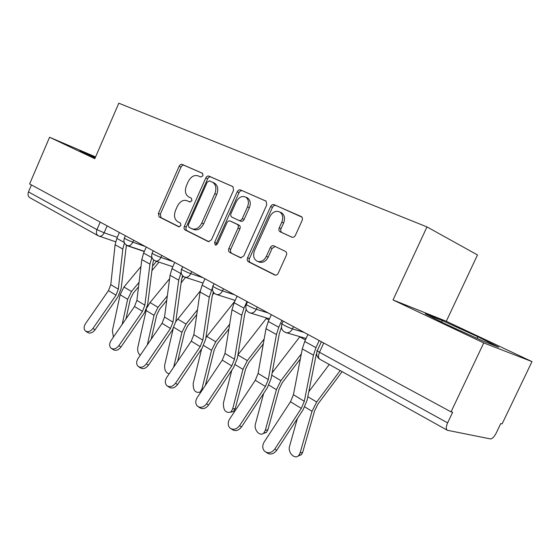 <?xml version="1.0" encoding="UTF-8"?>
<svg xmlns="http://www.w3.org/2000/svg" width="560" height="560" viewBox="0 0 560 560"><rect width="100%" height="100%" fill="white"/><g stroke="black" fill="none" stroke-linecap="round" stroke-linejoin="round"><path stroke-width="0.84" d="M202.965 175.749L202.545 173.327L182.189 164.409C180.985 164.073 179.977 164.675 179.165 166.222L158.41 213.374L159.075 216.888L178.864 226.828L180.915 225.582L180.411 223.048L177.814 221.76C174.398 219.429 173.649 215.614 175.56 210.315L177.31 206.339C179.928 201.383 183.19 199.507 187.096 200.711L189.742 201.964L191.919 200.718L191.408 198.219L188.72 196.959C185.297 194.698 184.541 190.932 186.445 185.647L188.209 181.657C190.848 176.659 194.145 174.727 198.114 175.854L200.774 177.03L202.965 175.749M291.774 237.153C293.258 237.622 294.483 236.999 295.428 235.284L302.281 220.129L302.498 218.54L302.015 217.175L274.155 204.652C272.727 204.239 271.558 204.869 270.641 206.542L247.555 257.866C246.911 259.651 247.205 260.953 248.437 261.786L274.925 275.072C276.311 275.366 277.417 274.743 278.25 273.182L286.328 255.367C286.993 253.526 286.664 252.182 285.348 251.342L273.791 245.84C272.363 245.406 271.187 246.015 270.284 247.674L266.343 256.396C264.089 260.596 261.142 262.262 257.509 261.387C253.722 259.371 252.735 255.78 254.534 250.621L269.787 216.741C272.482 211.932 275.828 210.357 279.825 212.023C282.814 214.298 283.472 217.679 281.806 222.159L279.223 227.878C278.572 229.642 278.866 230.937 280.098 231.777L291.774 237.153M189.014 201.523L190.162 202.062M451.031 411.852L29.617 183.953L49.574 137.263L94.815 158.69L118.804 103.201L426.972 226.912L477.505 254.947L446.299 321.279L532 361.606L502.11 423.885L500.752 423.57L496.118 433.237C494.144 436.975 492.226 438.865 490.364 438.907L447.356 430.276C445.872 429.205 445.963 426.741 447.622 422.87L452.669 412.237L451.031 411.852L483.763 342.916L532 361.606M426.972 226.912L393.036 299.943L483.763 342.916M233.576 190.204L232.925 186.627L208.95 176.12C207.683 175.763 206.626 176.372 205.786 177.954L184.359 226.324C183.757 228.004 184.002 229.215 185.087 229.957L208.383 241.654L211.442 239.841L233.576 190.204M240.541 189.945L266.084 201.138L266.77 204.841L243.782 255.983L240.597 257.831L229.705 252.378C228.515 251.573 228.235 250.292 228.872 248.535L238.007 228.137C238.637 226.373 238.357 225.113 237.153 224.336L230.153 221.032C228.823 220.612 227.724 221.214 226.849 222.831L217.462 243.859L215.306 245.133L214.613 242.431L237.209 191.807C238.084 190.176 239.197 189.553 240.541 189.945L266.224 201.236M98.035 235.683L29.988 197.778C28.049 196.532 27.545 194.579 28.476 191.898L96.943 229.628L104.125 232.785L117.292 237.335M31.444 184.947L28.476 191.898M95.585 156.919L49.574 137.263M95.445 157.241L79.814 150.57L83.93 152.992L95.095 158.053M393.036 299.943L446.299 321.279M498.673 347.172L477.757 336.707L442.281 320.579L425.229 313.782L444.605 323.61L482.664 340.921L498.673 347.172M476.98 338.338L477.757 336.707M441.581 322.077L442.281 320.579M202.706 173.439L184.065 165.277C182.861 164.941 181.86 165.543 181.048 167.09L160.335 214.123L161 217.637L179.417 226.884M233.086 186.732L210.812 176.988C209.545 176.624 208.495 177.24 207.655 178.815L186.27 227.066C185.668 228.739 185.913 229.95 186.998 230.692L209.027 241.752M209.44 180.859L207.221 182.147L188.349 224.707L188.867 227.262L192.101 228.844C195.993 229.831 199.213 227.913 201.761 223.083L214.823 193.697C216.713 188.545 216.027 184.765 212.765 182.364L209.44 180.859M192.101 228.844L194.005 229.586C197.897 230.573 201.117 228.662 203.658 223.846L201.761 223.083M212.975 182.455L214.634 183.218C217.889 185.619 218.582 189.392 216.692 194.53L203.658 223.846M241.241 257.929L229.705 252.378M231.889 221.76L239.022 225.12C240.219 225.89 240.506 227.15 239.876 228.907L230.755 249.256C230.125 251.006 230.405 252.287 231.595 253.085M242.382 190.799C241.045 190.414 239.932 191.037 239.057 192.661L216.51 243.159L216.405 245.028M247.527 206.878C249.151 202.482 248.535 199.213 245.672 197.078C241.934 195.601 238.798 197.176 236.243 201.796L231.063 213.402C230.44 215.124 230.713 216.37 231.882 217.133L238.91 220.423C240.261 220.85 241.388 220.248 242.277 218.603L247.527 206.878L249.375 207.711C250.992 203.322 250.376 200.06 247.513 197.925L246.687 197.547M238.91 220.423L240.772 221.214C242.123 221.641 243.243 221.039 244.132 219.401L242.277 218.603M249.375 207.711L244.132 219.401M280.595 212.373L281.638 212.856C284.627 215.131 285.292 218.505 283.626 222.971L281.043 228.676C280.399 230.433 280.693 231.728 281.918 232.568L292.18 237.286M257.509 261.387L259.378 262.094C263.004 262.969 265.944 261.31 268.198 257.124L266.343 256.396M275.037 246.435L272.125 248.423L268.198 257.124M301.539 216.692L275.975 205.506C274.547 205.086 273.378 205.716 272.468 207.389L249.424 258.573C248.787 260.351 249.081 261.66 250.313 262.486L275.569 275.17M140.952 266.553L123.949 287L120.134 294.735L112.392 330.701L113.421 337.085M158.977 262.122L151.921 270.648M138.516 286.86L133.154 293.342L130.312 299.096L125.986 318.857M139.055 282.366L131.488 291.501L127.638 299.299L122.171 324.394M156.506 261.296L152.481 266.154M119.399 232.512L116.83 238.392L115.108 244.741L110.782 284.648L108.472 290.619L85.589 323.533C83.72 326.592 83.657 329.063 85.386 330.939C87.85 332.423 90.37 331.583 92.96 328.426L95.025 329.854C92.442 333.004 89.922 333.837 87.465 332.353L85.925 331.303M124.446 242.921L122.815 249.032L118.328 289.198L115.997 295.211L92.96 328.426M126.42 245.098L121.128 288.617L117.985 296.723L95.025 329.854M146.475 309.085L137.837 347.284C137.305 350.686 138.089 353.36 140.203 355.306M185.549 277.375L181.132 282.793M166.726 300.461L159.635 309.162L156.702 315.077L151.193 339.213M167.335 295.876L157.997 307.314L154.028 315.329L147.301 344.918M169.617 278.663L150.024 302.561L147.014 307.594M183.295 276.325L181.839 278.11M173.173 328.79L164.731 364.805C164.206 369.754 165.676 372.771 169.141 373.863M214.046 293.027L212.408 295.071M196.784 314.524L187.649 325.906L184.625 331.989L177.646 361.284M197.47 309.841L186.046 324.051L181.951 332.29L173.67 367.164M200.249 290.976L175.784 321.664M146.265 247.037L143.605 253.078L141.792 259.595L136.892 300.384L134.498 306.509L111.097 340.459C109.207 343.588 109.172 346.143 110.985 348.131C113.582 349.734 116.221 348.908 118.902 345.632L120.946 347.053C118.279 350.315 115.647 351.141 113.05 349.538L111.615 348.558M151.893 257.369L149.954 264.138L144.872 305.193L142.457 311.367L118.902 345.632M153.65 259.98L152.803 263.599L147.686 304.556L144.424 312.879L120.946 347.053M174.734 262.437L171.983 268.646L170.058 275.331L164.528 317.044L162.043 323.33L138.11 358.372C136.199 361.578 136.192 364.231 138.089 366.324C140.84 368.081 143.605 367.255 146.384 363.86L148.407 365.267C145.642 368.655 142.884 369.474 140.133 367.717L138.838 366.835M181.118 272.412L178.724 280.147L172.991 322.14L170.471 328.482L146.384 363.86M182.56 275.639L181.58 279.552L175.812 321.44L172.417 329.987L148.407 365.267M200.732 392.294L199.948 392.189M201.677 348.768L193.2 383.362C193.004 390.285 195.279 393.218 200.011 392.147L201.915 389.046L203.042 388.843M228.893 329.014L217.336 343.644L214.221 349.909L205.387 385.336M229.663 324.219L215.768 341.789L211.547 350.273L201.915 389.046M234.829 301.21L205.898 337.701M263.312 343.847L248.85 362.481L245.63 368.928L235.298 408.527L233.576 411.439L230.629 412.209M231.826 370.167L223.391 403.039C223.265 410.466 225.771 413.448 230.916 411.992L232.638 409.066L235.298 408.527M264.18 338.94L247.331 360.619L242.97 369.362L232.638 409.066M266.679 317.996L237.944 354.802M300.349 358.904L282.366 382.508L279.041 389.158L267.939 429.73L266.441 432.39L263.256 433.468M263.683 393.337L255.458 423.934C253.575 429.87 260.078 437.024 263.795 433.02L265.3 430.353L267.939 429.73M301.322 353.878L280.903 380.653L276.395 389.662L265.3 430.353M299.887 336.665L272.153 372.827M204.96 278.782L202.097 285.173L200.067 292.033L193.837 334.705L191.247 341.166L166.761 377.377C164.829 380.653 164.85 383.397 166.824 385.616C169.75 387.541 172.655 386.743 175.546 383.201L177.548 384.594C174.664 388.122 171.759 388.92 168.84 386.995L167.741 386.239M212.541 287.56L209.272 297.15L202.818 340.116L200.2 346.633L175.546 383.201M213.325 292.096L212.135 296.485L205.646 339.346L202.111 348.131L177.548 384.594M237.097 296.163L234.136 302.75L231.98 309.792L224.966 353.465L222.264 360.115L197.204 397.572C195.258 400.904 195.307 403.753 197.344 406.098C200.459 408.24 203.525 407.463 206.549 403.767L208.516 405.139C205.499 408.821 202.44 409.591 199.332 407.456L198.485 406.875M246.974 301.504L243.971 308.147L241.78 315.245L234.521 359.226L231.784 365.925L206.549 403.767M246.176 309.344L244.643 314.51L237.349 358.379L233.66 367.409L208.516 405.139M271.355 314.685L268.268 321.475L265.979 328.713L258.097 373.429L255.276 380.275L229.614 419.062C227.661 422.443 227.724 425.383 229.81 427.875C233.128 430.283 236.383 429.548 239.575 425.67L241.493 427.014C238.315 430.885 235.074 431.613 231.756 429.205L231.273 428.876M281.428 327.285L279.286 333.718L271.096 378.637L267.246 387.926L241.493 427.014M281.883 320.383L278.761 327.236L276.437 334.537L268.275 379.568L265.419 386.47L239.575 425.67M342.125 371.651L318.08 403.851L314.636 410.711L302.694 452.305L301.469 454.629L298.018 456.085M297.374 418.579L289.583 446.18C287.462 452.557 295.057 460.159 298.844 455.343L300.069 453.012L302.694 452.305M340.179 370.573L316.687 402.003L312.011 411.299L300.069 453.012M329.259 364.49L308.812 391.678M307.93 334.467L304.717 341.474L302.281 348.922L293.426 394.723L290.479 401.772L264.18 441.994C262.241 445.382 262.311 448.399 264.39 451.038C267.946 453.817 271.418 453.159 274.82 449.05L276.689 450.359C273.315 454.44 269.857 455.105 266.315 452.361M319.193 340.557L315.938 347.634L313.46 355.138L304.297 401.275L301.308 408.38L274.82 449.05M316.295 354.228L307.104 400.246L303.072 409.822L276.689 450.359M107.135 225.876L104.125 232.785C102.816 235.389 101.178 236.53 99.204 236.201L98.665 235.977M293.447 326.634L292.418 328.888L304.136 332.416M257.292 307.083L256.305 309.267L268.233 312.998M223.44 288.778L222.488 290.892L234.577 294.798M191.674 271.593L190.757 273.651L202.965 277.704M161.805 255.444L160.923 257.439L173.215 261.618M133.679 240.233L132.825 242.172L145.173 246.449M125.37 235.739L124.397 237.972C124.467 238.595 127.274 239.995 132.825 242.172C131.474 244.846 129.759 246.008 127.673 245.658L127.442 245.581M153.188 250.782L152.187 253.057C152.243 253.715 155.155 255.178 160.923 257.439C159.551 260.148 157.773 261.331 155.589 260.995L155.295 260.904M182.707 266.749L181.685 269.059C179.473 268.632 186.991 272.44 190.757 273.651C189.364 276.381 187.53 277.592 185.255 277.277L184.849 277.158M214.095 283.717L213.045 286.069C210.623 285.586 218.666 289.702 222.488 290.892C221.088 293.629 219.198 294.868 216.832 294.602L216.286 294.448M247.527 301.798L246.449 304.185C243.796 303.646 252.434 308.105 256.305 309.267C254.905 311.99 252.987 313.257 250.544 313.068L249.781 312.872M283.213 321.097L282.107 323.519C279.188 322.91 288.519 327.768 292.418 328.888C291.053 331.555 289.121 332.857 286.643 332.787L285.551 332.542M100.205 222.131L96.943 229.628C95.907 232.505 96.348 234.57 98.28 235.816L115.647 241.794M323.736 343.014L319.487 352.261L447.622 422.87M321.384 341.74L317.422 350.343C316.344 350.231 317.03 350.875 319.487 352.261C318.066 355.775 318.22 358.12 319.942 359.296L447.16 430.164M161 217.637L159.075 216.888M160.335 214.123L158.41 213.374M181.048 167.09L179.165 166.222M184.065 165.277L182.189 164.409M186.998 230.692L185.087 229.957M186.27 227.066L184.359 226.324M207.655 178.815L205.786 177.954M210.812 176.988L208.95 176.12M216.692 194.53L214.823 193.697M214.172 182.987L212.31 182.133M240.744 257.873L240.373 257.733M230.755 249.256L228.872 248.535M239.876 228.907L238.007 228.137M239.022 225.12L237.153 224.336M232.029 221.823L230.16 221.039L232.022 221.816M216.51 243.159L214.613 242.431M239.057 192.661L237.209 191.807M282.009 232.61L280.182 231.819M281.043 228.676L279.223 227.878M283.626 222.971L281.806 222.159M272.125 248.423L270.284 247.674M275.072 275.107L274.645 274.953M250.313 262.486L248.437 261.786M249.424 258.573L247.555 257.866M272.468 207.389L270.641 206.542M275.975 205.506L274.155 204.652M120.134 294.735L127.638 299.299M123.949 287L131.488 291.501M124.236 242.452L116.83 238.392M118.328 289.198L110.782 284.648M122.815 249.032L115.108 244.741M115.997 295.211L108.472 290.619M146.097 310.506L154.028 315.329M150.024 302.561L157.997 307.314M173.922 327.411L181.951 332.29M177.604 319.018L186.046 324.051M151.802 257.572L143.605 253.078M144.872 305.193L136.892 300.384M149.954 264.138L141.792 259.595M142.457 311.367L134.498 306.509M180.67 273.42L171.983 268.646M172.991 322.14L164.528 317.044M178.724 280.147L170.058 275.331M170.471 328.482L162.043 323.33M203.658 345.478L211.547 350.273M206.822 336.448L215.768 341.789M235.249 364.672L242.97 369.362M237.909 354.998L247.331 360.619M266.266 318.542L268.94 319.998M268.884 385.098L276.395 389.662M271.726 375.179L280.903 380.653M299.747 336.854L305.41 339.955M211.337 290.241L202.097 285.173M202.818 340.116L193.837 334.705M209.272 297.15L200.067 292.033M200.2 346.633L191.247 341.166M243.971 308.147L234.136 302.75M234.521 359.226L224.966 353.465M241.78 315.245L231.98 309.792M231.784 365.925L222.264 360.115M278.761 327.236L268.268 321.475M268.275 379.568L258.097 373.429M276.437 334.537L265.979 328.713M265.419 386.47L255.276 380.275M304.752 406.896L312.011 411.299M307.811 396.704L316.687 402.003M315.938 347.634L304.717 341.474M304.297 401.275L293.426 394.723M313.46 355.138L302.281 348.922M301.308 408.38L290.479 401.772M124.292 238.21C123.277 241.752 124.404 244.23 127.673 245.658L144.375 251.342M152.068 253.316C151.018 257.005 152.194 259.567 155.589 260.995L172.83 266.735M181.552 269.346C180.46 273.21 181.692 275.856 185.255 277.277L203.042 283.066M212.898 286.391C211.757 290.458 213.073 293.195 216.832 294.602L235.186 300.405M246.288 304.549C245.098 308.868 246.519 311.71 250.544 313.068L269.465 318.843M281.925 323.925C280.693 328.58 282.261 331.534 286.643 332.787L306.089 338.485M317.212 350.819C316.057 354.291 316.869 357.063 319.655 359.128M144.291 251.524L126.322 245.42M214.634 183.218L212.765 182.364M247.513 197.925L245.672 197.078M281.918 232.568L280.098 231.777M281.638 212.856L279.825 212.023M200.942 391.979L200.011 392.147M233.576 411.439L230.916 411.992M266.441 432.39L263.795 433.02M301.469 454.629L298.844 455.343"/></g></svg>
